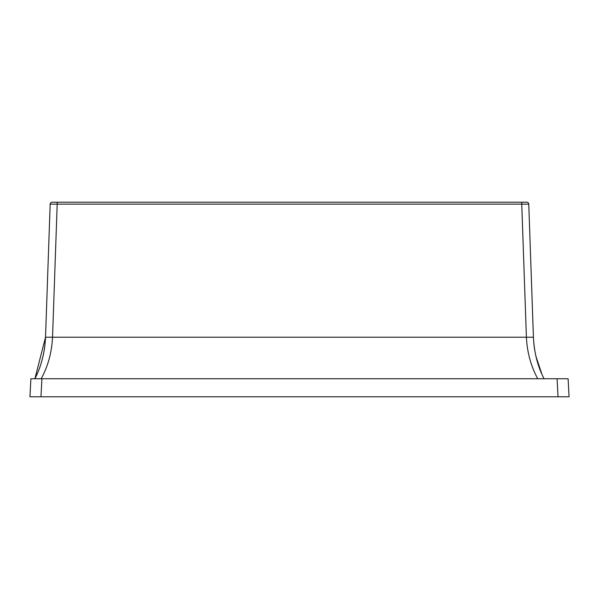 <?xml version="1.0" encoding="UTF-8"?>
<svg xmlns="http://www.w3.org/2000/svg" width="599" height="599" viewBox="0 0 599 599"><rect width="100%" height="100%" fill="white"/><g stroke="black" fill="none" stroke-linecap="round" stroke-linejoin="round"><path stroke-width="0.9" d="M557.085 378.74L41.915 378.74L40.972 396.793L558.028 396.793L557.085 378.74L568.107 378.74L569.05 396.793L558.028 396.793L557.085 378.74L568.107 378.74L569.05 396.793L29.95 396.793L30.893 378.74L557.085 378.74M543.061 376.756L544.034 378.74C537.692 366.378 534.151 352.534 533.417 337.215L526.401 337.215C527.195 352.564 530.984 366.408 537.76 378.74L41.181 378.74L537.76 378.74C530.984 366.408 527.195 352.564 526.401 337.215L52.54 337.215C51.746 352.564 47.957 366.408 41.181 378.74C47.965 366.378 51.754 352.534 52.54 337.215L45.524 337.215C44.775 352.564 41.241 366.408 34.907 378.74C41.241 366.408 44.775 352.564 45.524 337.215L50.166 204.139L57.19 204.139L57.19 202.207L521.751 202.207L521.751 204.139L528.767 204.139L533.439 337.784M45.524 337.23L45.487 338.106M44.775 346.447L44.319 349.599M44.086 350.992L43.15 355.679M41.728 361.257L41.353 362.537M37.101 374.083L36.142 376.187M45.052 344.021L45.502 337.829M534.106 345.937L534.338 347.705M535.918 356.233L536.083 356.929M537.266 361.444L537.88 363.503M538.913 366.64L539.864 369.246M541.032 372.196L542.035 374.517M543.87 378.411L543.271 377.183M541.93 374.293L541.384 373.035M537.67 362.814L537.236 361.324M534.548 349.135L534.158 346.372M533.417 337.215L526.401 337.215L521.751 204.139L528.767 204.139L533.417 337.215C534.158 352.564 537.7 366.408 544.034 378.74L542.979 376.576M528.767 204.139A2.007 2.007 0 0 0 526.768 202.207L521.751 202.207L526.768 202.207A2.007 2.007 0 0 1 528.767 204.139M52.173 202.207L521.751 202.207L521.751 204.139L57.19 204.139L52.54 337.215L526.401 337.215L521.751 204.139L57.19 204.139L52.54 337.215L45.524 337.215L50.166 204.139L57.19 204.139L57.19 202.207L52.173 202.207A2.007 2.007 -90 0 0 50.166 204.139A2.007 2.007 -90 0 1 52.173 202.207M32.96 396.793L40.964 396.793L29.95 396.793L30.893 378.74L41.915 378.74L40.972 396.793M45.524 337.215L34.907 378.74M541.833 374.068L535.948 356.375M534.75 350.363L533.889 344.021"/></g></svg>
